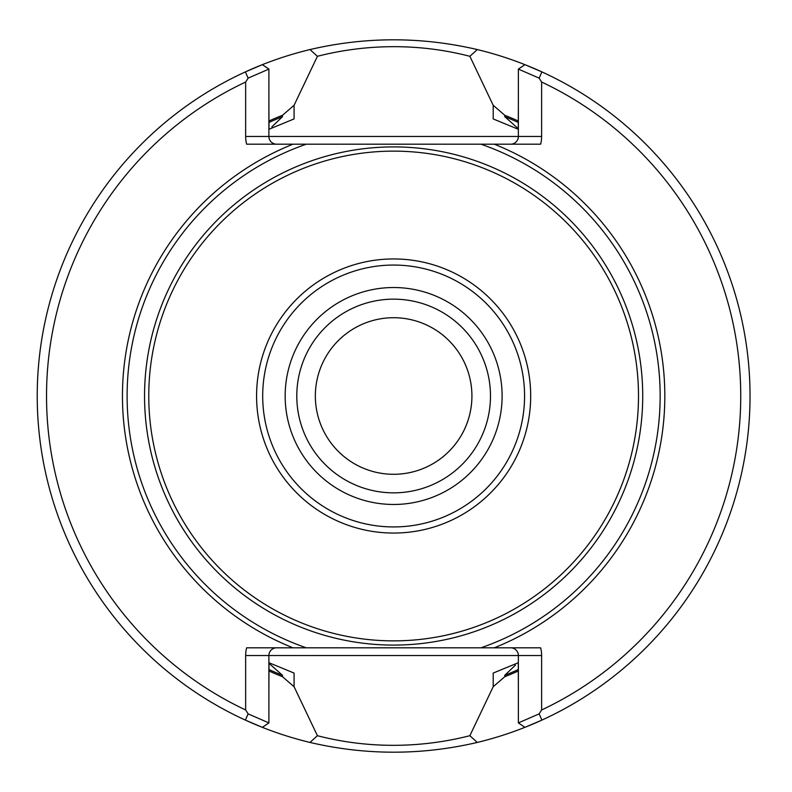 <?xml version="1.0" encoding="UTF-8"?>
<svg xmlns="http://www.w3.org/2000/svg" width="792" height="792" viewBox="0 0 792 792"><rect width="100%" height="100%" fill="white"/><g stroke="black" fill="none" stroke-linecap="round" stroke-linejoin="round"><path stroke-width="1.19" d="M471.923 396A78.289 78.289 0 0 0 393.634 317.711A78.289 78.289 0 0 0 315.345 396A78.289 78.289 0 0 0 393.634 474.289A78.289 78.289 0 0 0 471.923 396A78.299 78.299 0 0 0 354.489 328.195A78.299 78.299 0 0 0 354.489 463.805A78.299 78.299 0 0 0 471.933 396M490.486 396A96.852 96.852 0 0 0 345.213 312.127A96.852 96.852 0 0 0 345.213 479.873A96.852 96.852 0 0 0 490.486 396A96.852 96.852 0 0 0 345.213 312.127A96.852 96.852 0 0 0 345.213 479.873A96.852 96.852 0 0 0 490.486 396M256.578 396A137.056 137.056 0 0 1 393.634 258.944A137.056 137.056 0 0 1 530.689 396A137.056 137.056 0 0 1 393.634 533.056A137.056 137.056 0 0 1 256.578 396M148.767 396A244.867 244.867 0 0 1 393.634 151.133A244.867 244.867 0 0 1 638.5 396A244.867 244.867 0 0 1 393.634 640.867A244.867 244.867 0 0 1 148.767 396M510.632 144.194A7.752 7.752 0 0 0 518.374 136.452L518.374 69.102L524.928 64.667M524.918 727.343L541.926 720.086A356.4 356.4 0 0 0 477.309 49.559C421.493 36.561 365.716 36.561 309.979 49.559A356.4 356.4 0 0 0 245.342 71.914L262.35 64.657L268.904 69.092L248.144 78.121L245.649 82.021L245.649 136.452A30.987 30.987 0 0 0 246.639 144.194L306.286 144.194A266.528 266.528 0 0 0 306.286 647.807L292.99 647.807A271.171 271.171 0 0 1 292.99 144.194L540.639 144.194A30.987 30.987 0 0 0 541.619 136.452L541.619 82.021L539.124 78.121L541.926 71.914L524.918 64.657M268.894 69.102L268.894 136.452A7.752 7.752 0 0 0 276.646 144.194M494.287 144.194A271.171 271.171 0 0 1 494.287 647.807L246.639 647.807A30.987 30.987 0 0 0 245.649 655.548L245.649 709.978L248.144 713.879L245.342 720.086L262.35 727.343L268.904 722.908L248.144 713.879M524.928 727.333L518.364 722.908L539.124 713.879L541.619 709.978L541.619 655.548A30.987 30.987 0 0 0 540.639 647.807L480.982 647.807A266.528 266.528 0 0 0 480.982 144.194M276.646 647.807A7.752 7.752 0 0 0 268.894 655.548L268.894 722.898M245.649 82.021A347.104 347.104 0 0 0 245.649 709.978M518.374 722.898L518.374 655.548A7.752 7.752 0 0 0 510.632 647.807M541.619 709.978A347.104 347.104 0 0 0 541.619 82.021M515.424 665.122L504.761 675.328L504.761 676.724L493.198 686.713L469.854 735.699C421.72 747.994 368.973 749.054 317.404 735.699L309.959 742.441C365.775 755.439 421.552 755.439 477.289 742.441A356.4 356.4 0 0 0 541.926 720.086L539.085 713.79M539.124 78.121L518.374 69.102M309.959 742.441A356.4 356.4 0 0 1 245.342 71.914L248.183 78.21M518.275 128.65L504.761 116.671L504.761 115.276L493.198 105.286L493.198 118.929L518.275 129.264L518.374 102M268.894 102L268.993 129.264L294.079 118.929L294.079 105.286L317.414 56.301C365.548 44.006 418.295 42.946 469.864 56.301L493.198 105.286M268.993 663.349L282.516 675.328L282.516 676.724L294.079 686.713L294.079 673.071L268.993 662.736L268.894 690M294.079 105.286L282.516 115.276L282.516 116.671L271.844 126.878M518.374 690L518.275 662.736L493.198 673.071L493.198 686.713M504.761 676.724A301.92 301.92 0 0 0 518.275 670.992M518.275 121.008A301.92 301.92 0 0 0 504.761 115.276M282.516 115.276A301.92 301.92 0 0 0 268.993 121.008M268.993 670.992A301.92 301.92 0 0 0 282.516 676.724M317.414 735.699L294.079 686.713M477.289 742.441L469.864 735.699M469.884 56.301L477.309 49.559M309.979 49.559L317.404 56.301M502.108 396A108.474 108.474 0 0 0 339.402 302.059A108.474 108.474 0 0 0 339.402 489.941A108.474 108.474 0 0 0 502.108 396M524.571 396A130.937 130.937 0 0 0 328.165 282.605A130.937 130.937 0 0 0 328.165 509.395A130.937 130.937 0 0 0 524.571 396M642.728 396A249.094 249.094 0 0 0 269.092 180.279A249.094 249.094 0 0 0 269.092 611.721A249.094 249.094 0 0 0 642.728 396M541.619 136.452L245.649 136.452M245.649 655.548L541.619 655.548M504.761 675.328A300.613 300.613 0 0 0 518.275 669.557M518.275 122.443A300.613 300.613 0 0 0 504.761 116.671M282.516 116.671A300.613 300.613 0 0 0 268.993 122.443M268.993 669.557A300.613 300.613 0 0 0 282.516 675.328"/></g></svg>
